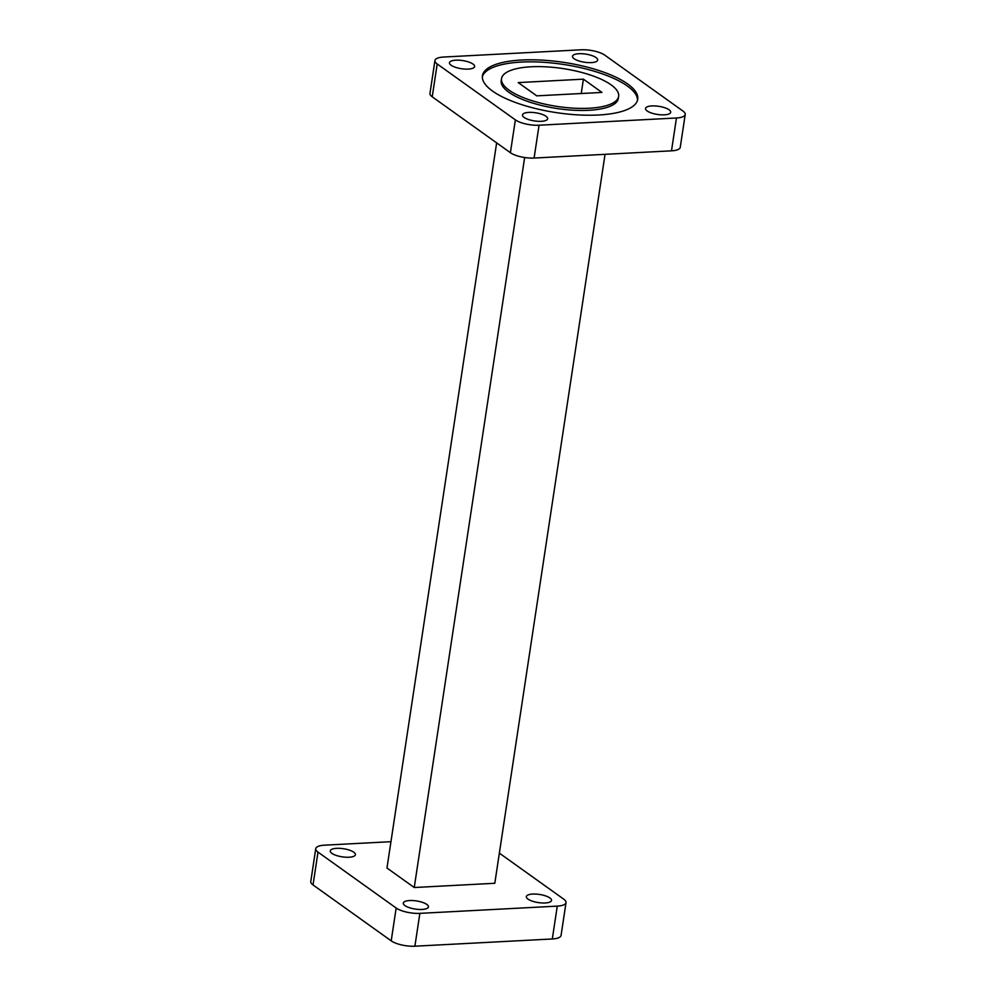 <?xml version="1.0" encoding="UTF-8"?>
<svg xmlns="http://www.w3.org/2000/svg" width="996" height="996" viewBox="0 0 996 996"><rect width="100%" height="100%" fill="white"/><g stroke="black" fill="none" stroke-linecap="round" stroke-linejoin="round"><path stroke-width="1.49" d="M501.523 78.647L501.212 80.701A59.225 19.148 8.6 0 0 529.063 101.891A59.225 19.148 8.6 0 0 588.76 110.295A59.225 19.148 8.6 0 0 618.329 98.417L618.64 96.363A59.225 19.148 8.6 0 0 590.79 75.173A59.225 19.148 8.6 0 0 531.092 66.782A59.225 19.148 8.6 0 0 501.523 78.647A59.225 19.148 8.6 0 0 529.374 99.837A59.225 19.148 8.6 0 0 589.072 108.24A59.225 19.148 8.6 0 0 618.64 96.363M521.63 60.021A78.535 25.398 8.6 0 0 482.438 75.771A78.535 25.398 8.6 0 0 519.364 103.858A78.535 25.398 8.6 0 0 598.521 115.001A78.535 25.398 8.6 0 0 637.726 99.251A78.535 25.398 8.6 0 0 600.8 71.152A78.535 25.398 8.6 0 0 521.63 60.021M637.515 100.272A78.535 25.398 8.6 0 0 599.119 72.758A78.535 25.398 8.6 0 0 521.331 62.076A78.535 25.398 8.6 0 0 482.338 76.804M528.839 112.399A12.724 4.109 8.6 0 0 522.477 114.951A12.724 4.109 8.6 0 0 528.465 119.508A12.724 4.109 8.6 0 0 541.289 121.313A12.724 4.109 8.6 0 0 547.638 118.761A12.724 4.109 8.6 0 0 541.662 114.204A12.724 4.109 8.6 0 0 528.839 112.399M651.894 105.925A12.724 4.109 8.6 0 0 645.545 108.477A12.724 4.109 8.6 0 0 651.533 113.034A12.724 4.109 8.6 0 0 664.357 114.826A12.724 4.109 8.6 0 0 670.706 112.287A12.724 4.109 8.6 0 0 664.718 107.73A12.724 4.109 8.6 0 0 651.894 105.925M578.875 53.709A12.724 4.109 8.6 0 0 572.526 56.262A12.724 4.109 8.6 0 0 578.502 60.818A12.724 4.109 8.6 0 0 591.325 62.611A12.724 4.109 8.6 0 0 597.675 60.071A12.724 4.109 8.6 0 0 591.699 55.515A12.724 4.109 8.6 0 0 578.875 53.709M455.807 60.183A12.724 4.109 8.6 0 0 449.457 62.736A12.724 4.109 8.6 0 0 455.446 67.292A12.724 4.109 8.6 0 0 468.269 69.098A12.724 4.109 8.6 0 0 474.619 66.545A12.724 4.109 8.6 0 0 468.63 61.989A12.724 4.109 8.6 0 0 455.807 60.183M601.958 92.429L583.407 79.157L518.206 82.593L536.757 95.853L601.958 92.429M682.97 111.054L604.796 55.154A17.555 5.677 8.6 0 0 581.104 49.8L443.693 57.033A17.555 5.677 8.6 0 0 434.941 60.557A17.555 5.677 8.6 0 0 437.194 63.968L515.368 119.869A17.555 5.677 8.6 0 0 539.06 125.222L676.458 117.989A17.555 5.677 8.6 0 0 685.223 114.465A17.555 5.677 8.6 0 0 682.97 111.054M437.194 63.968L432.227 96.811L510.4 152.712L515.368 119.869M539.06 125.222L534.093 158.053L671.503 150.832L676.458 117.989M685.223 114.465L680.256 147.308A17.555 5.677 -171.4 0 1 671.503 150.832M534.093 158.053A17.555 5.677 -171.4 0 1 510.4 152.712M432.227 96.811A17.555 5.677 -171.4 0 1 429.973 93.387L434.941 60.557M581.241 93.512L583.407 79.157M605.045 154.318L494.8 883.278L414.249 887.523L386.971 868.014L496.643 142.864M524.643 157.53L414.249 887.523M409.642 900.546A12.724 4.109 8.6 0 0 403.28 903.098A12.724 4.109 8.6 0 0 409.269 907.642A12.724 4.109 8.6 0 0 422.092 909.448A12.724 4.109 8.6 0 0 428.442 906.895A12.724 4.109 8.6 0 0 422.466 902.351A12.724 4.109 8.6 0 0 409.642 900.546M532.698 894.072A12.724 4.109 8.6 0 0 526.349 896.612A12.724 4.109 8.6 0 0 532.337 901.168A12.724 4.109 8.6 0 0 545.161 902.974A12.724 4.109 8.6 0 0 551.51 900.421A12.724 4.109 8.6 0 0 545.522 895.877A12.724 4.109 8.6 0 0 532.698 894.072M336.611 848.331A12.724 4.109 8.6 0 0 330.261 850.883A12.724 4.109 8.6 0 0 336.25 855.427A12.724 4.109 8.6 0 0 349.073 857.232A12.724 4.109 8.6 0 0 355.423 854.68A12.724 4.109 8.6 0 0 349.434 850.136A12.724 4.109 8.6 0 0 336.611 848.331M390.955 841.682L324.497 845.168A17.555 5.677 8.6 0 0 315.744 848.692A17.555 5.677 8.6 0 0 317.998 852.115L396.171 908.016A17.555 5.677 8.6 0 0 419.864 913.357L557.274 906.123A17.555 5.677 8.6 0 0 566.027 902.613A17.555 5.677 8.6 0 0 563.773 899.189L499.357 853.136M419.864 913.357L414.896 946.2L552.307 938.967L557.274 906.123M414.896 946.2A17.555 5.677 -171.4 0 1 391.204 940.847L396.171 908.016M317.998 852.115L313.03 884.946L391.204 940.847M313.03 884.946A17.555 5.677 -171.4 0 1 310.777 881.535L315.744 848.692M566.027 902.613L561.059 935.443A17.555 5.677 -171.4 0 1 552.307 938.967"/></g></svg>
